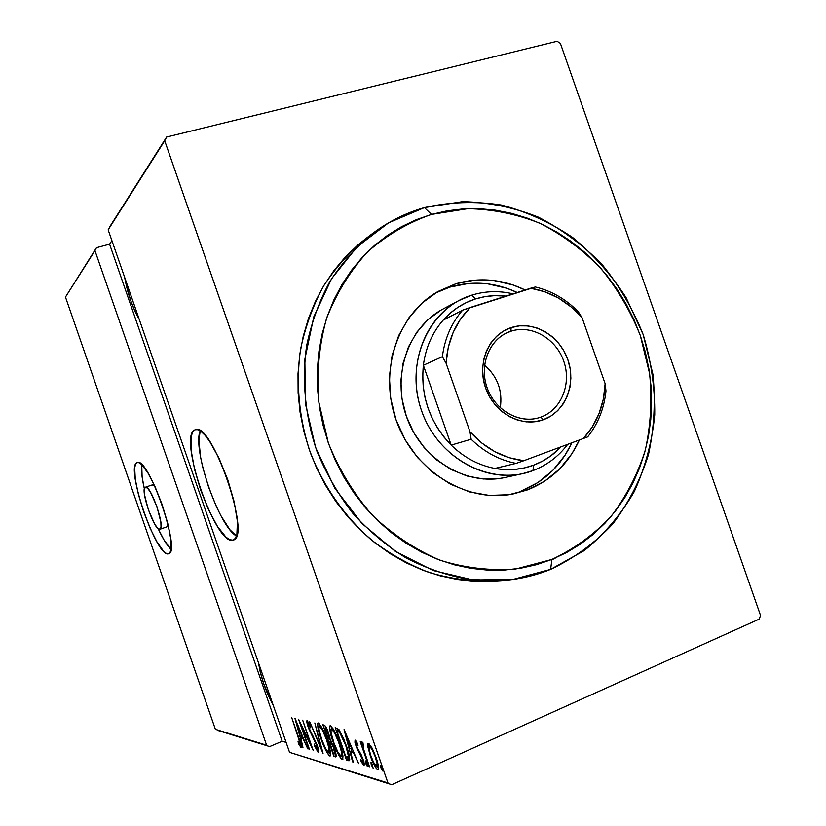 <?xml version="1.0" encoding="UTF-8"?>
<svg xmlns="http://www.w3.org/2000/svg" width="826" height="826" viewBox="0 0 826 826"><rect width="100%" height="100%" fill="white"/><g stroke="black" fill="none" stroke-linecap="round" stroke-linejoin="round"><path stroke-width="1.24" d="M232.808 540.142L235.245 538.48L236.876 534.711L237.413 521.361L234.223 501.981L227.749 479.71L219.045 458.285L209.608 441.301L205.116 435.364L201.007 431.44L197.445 429.644L195.112 429.747C211.332 419.794 252.064 537.685 233.221 540.039L232.808 540.142C215.7 545.759 177.993 437.15 194.564 430.005L192.448 432.463L191.167 436.871L191.209 450.697L194.544 469.292L200.656 490.014L208.679 510.003L217.537 526.523L225.994 537.158L229.68 539.688L232.808 540.142M195.938 429.551L194.564 430.005L195.938 429.551M168.401 553.833L170.011 552.542L170.961 549.517L170.724 538.686L167.626 522.889L162.154 504.645L155.174 486.979L147.864 472.802L141.411 464.336L138.83 462.663L137.126 462.601C148.081 455.446 181.637 552.522 168.638 553.761L168.401 553.833C156.775 558.066 125.294 467.289 136.806 462.756L135.412 464.584L134.69 468.053L135.288 479.225L138.427 494.506L143.641 511.686L150.177 528.372L157.136 542.207L163.527 551.19L166.212 553.358L168.401 553.833M137.57 462.498L136.806 462.756L137.57 462.498M159.893 529.301C154.648 531.861 139.718 488.816 145.314 487.268L145.386 487.226C150.518 484.119 165.871 528.526 159.924 529.29L157.673 528.206L154.72 524.128L148.391 509.879L144.509 494.702L144.282 489.591L145.314 487.268L147.472 488.135L150.446 492.1L156.93 506.637L160.864 522.135L161.018 527.184L159.893 529.301M556.012 557.705L551.83 559.914M273.303 705.528C265.569 690.98 260.675 676.886 258.631 663.257L260.159 671.621L263.814 684.042L273.303 705.538M139.274 319.466C132.501 307.685 127.627 293.643 124.654 277.36L130.518 300.117L135.319 312.052L139.274 319.466M387.962 782.955L289.565 752.362L108.154 229.834L164.704 140.75L387.962 782.955L164.704 140.75L166.625 137.044L108.154 229.834L289.565 752.362L391.792 784.7L759.249 619.097L391.792 784.7L289.565 752.362L387.962 782.955M380.982 767.922L382.779 770.978L381.044 765.619L380.425 765.444L380.827 767.457L381.973 767.478L380.982 767.922L382.717 771.009L380.621 765.196L380.982 767.922M371.452 765.196L373.145 768.232L371.948 763.73L370.957 762.563L371.173 764.287L371.452 765.196L372.412 764.773L371.452 765.196L373.145 768.221L371.091 762.512L371.452 765.196M365.753 763.565L367.415 766.559L366.228 762.109L365.257 760.952L365.474 762.666L365.753 763.565L366.692 763.152L365.753 763.565L367.415 766.559L365.381 760.911L365.753 763.565M344.029 729.626L352.63 761.902L353.26 762.078L350.513 751.763L353.332 752.527L358.618 763.637L344.174 729.657L352.63 761.902L353.26 762.078L350.513 751.763L353.332 752.527L358.618 763.637L344.029 729.626M333.105 741.975L338.619 754.933L341.148 758.826L342.604 759.61L342.945 756.089L341.314 748.862L333.972 730.308L330.865 725.971L330.008 725.796L329.605 726.735L330.41 732.92L333.105 741.975C335.821 750.266 338.856 756.141 342.201 759.61L342.553 759.621C343.44 756.709 342.46 751.34 339.6 743.524C336.791 734.975 333.725 729.048 330.39 725.744L330.121 725.744C329.233 728.708 330.224 734.118 333.105 741.975M321.035 738.836L326.384 751.453L328.81 755.243L330.194 755.986L330.483 752.548L328.872 745.496L321.748 727.427L318.764 723.215L317.948 723.06L317.576 723.979L318.402 730.008L321.035 738.836C323.689 746.91 326.621 752.631 329.811 755.997L330.142 756.007C330.968 753.167 329.987 747.933 327.199 740.303C324.463 731.97 321.5 726.209 318.309 722.998L318.062 722.998C317.236 725.889 318.227 731.165 321.035 738.836M318.278 752.631L318.65 750.958L317.029 744.794L309.079 728.315L307.984 723.628L310.576 727.768L310.38 725.992L307.117 720.458L306.983 722.884L308.687 728.47L317.05 746.312L317.194 749.492L314.179 744.04L314.231 745.455L318.454 752.631C318.898 751.268 318.423 748.655 317.029 744.794L308.697 727.262L308.046 723.586L310.576 727.768L310.38 725.992L306.983 720.468C306.611 721.666 307.035 723.937 308.253 727.272L316.513 744.608L317.329 749.492L314.179 744.04L314.231 745.455L318.278 752.631M294.954 718.403L302.935 747.468L300.891 738.32L303.173 738.94L307.778 748.872L295.068 718.424L302.935 747.468L300.891 738.32L303.173 738.94L307.778 748.872L294.954 718.403M298.114 737.184L300.158 743.927L299.776 744.402L298.052 741.645L298.558 743.823L301.015 747.592L301.077 745.135L291.754 717.67L298.475 737.029L300.075 744.577L298.052 741.645L298.558 743.823L301.18 747.592C301.284 745.434 300.457 742.109 298.682 737.608L291.754 717.67L298.114 737.184M309.451 749.358L301.242 725.744L313.199 750.442L302.688 720.169L310.493 743.896L298.547 719.219L308.965 749.213L301.242 725.744L313.199 750.442L302.688 720.169L310.493 743.896L298.547 719.219L309.451 749.358M322.935 753.271L314.82 722.946L320.922 747.323L309.709 721.779L323.059 753.312L314.82 722.946L320.922 747.323L309.709 721.779L322.935 753.271M333.89 756.451L335.779 756.957L336.161 756.306L334.871 749.946L330.317 739.982L327.602 730.587L325.475 726.281L324.029 725.052L322.883 724.794L333.89 756.451L335.593 755.707L334.829 753.498L335.593 755.707L333.89 756.451L335.8 756.957C336.43 755.625 335.955 752.785 334.375 748.449L330.317 739.982L328.655 733.374C327.148 728.821 325.609 726.044 324.029 725.052L322.883 724.794L333.89 756.451M348.531 760.705L349.749 759.817L349.315 755.862L343.884 739.125L338.949 729.554L335.201 727.603L346.507 760.116L348.531 760.705L349.656 760.219L349.161 760.736C350.079 758.165 349.14 753.136 346.342 745.661L338.949 729.554L335.201 727.603L346.507 760.116L348.531 760.705M355.139 740.117L354.922 742.264L356.398 747.2L362.728 760.106L362.955 762.47L360.807 759.631L361.189 761.789L364.008 765.547L363.605 761.128L361.313 754.974L356.811 746.838L356.027 743.183L358.019 745.961L357.71 743.958L355.717 740.612L354.984 740.106L356.058 746.229L362.325 758.815L362.893 762.512L360.807 759.631L361.189 761.789L364.018 765.547C364.472 764.391 364.09 762.161 362.882 758.857L356.605 746.26L356.089 743.142L358.019 745.961L357.71 743.958L355.139 740.117M368.881 766.621L369.501 766.796L363.306 748.325L362.975 742.822L361.736 742.13L362.118 745.579L360.239 741.769L368.881 766.621L369.501 766.796L363.75 749.925L362.975 742.822L361.933 741.82L362.118 745.579L360.239 741.769L368.881 766.621M367.942 747.065L371.06 757.886L375.768 767.695L377.461 769.481L378.432 769.027L377.306 761.469L373.176 750.307L368.923 743.555L368.014 743.565L367.756 745.579L367.942 747.065L369.78 746.26L369.573 744.133L369.78 746.26L367.942 747.065L370.306 755.79C372.464 762.346 374.911 766.931 377.658 769.564L378.019 769.574C378.855 767.437 378.184 763.348 375.985 757.318L372.092 748.088L368.561 743.4L367.942 747.065M760.529 615.422L560.379 43.375L760.529 615.422L759.249 619.097L760.529 615.422M65.471 297.081L94.949 250.629L266.612 745.228L215.379 729.296L65.471 297.081L96.477 247.707L65.471 297.081L215.379 729.296L266.612 745.228L94.949 250.629L96.477 247.707L109.579 244.166L96.477 247.707L65.471 297.081M557.096 41.3L166.625 137.044L557.096 41.3L560.379 43.375L557.096 41.3M111.913 240.655L109.579 244.166L282.162 741.273L286.116 742.419L282.162 741.273L269.637 746.59L282.162 741.273L109.579 244.166L111.913 240.655M218.043 730.494L269.637 746.59L218.043 730.494M299.177 743.555L298.558 743.823L299.177 743.555M300.85 744.216L300.075 744.577M303.152 737.804L300.891 738.32L303.152 737.804M302.089 737.814L301.511 735.718L302.089 737.814M296.999 724.144L302.254 735.646L300.075 735.336L297.391 723.979L301.872 735.811L300.075 735.336L296.999 724.144M313.137 736.131L312.548 736.389L313.137 736.131M310.69 731.774L310.173 732.001L310.69 731.774M308.883 723.235L308.728 722.595L308.883 723.235M309.048 723.204L308.15 723.586L309.048 723.204M319.445 726.137L319.249 723.628L319.445 726.137M330.452 755.718L329.811 755.997L330.452 755.718M330.286 754.262L329.316 752.899M319.455 726.219C322.047 728.811 324.453 733.457 326.673 740.158L326.673 740.158C328.965 746.436 329.719 750.638 328.944 752.785L328.676 752.765C326.084 750.132 323.709 745.527 321.541 738.95C319.259 732.693 318.495 728.449 319.249 726.219L320.746 725.672L319.455 726.219L322.388 730.06L326.291 739.084L329.027 748.366L328.841 752.796L325.898 749.161L321.913 740.003L319.012 729.792L318.836 726.973L319.455 726.219M330.493 741.015L329.502 738.165L330.493 741.015M325.836 727.613L325.279 726.013L325.836 727.613M336.182 755.883L335.593 755.707L336.182 755.883M330.906 740.839L329.202 741.572L331.05 741.015L329.553 741.665L331.629 741.975L330.803 742.337L333.838 748.304C334.881 751.226 335.119 753.002 334.561 753.622L333.291 753.353L329.202 741.572L330.906 740.839M324.535 728.16L326.373 727.861L325.258 728.325L328.139 733.302C329.151 736.111 329.398 737.825 328.872 738.434L328.067 738.32L324.535 728.16L326.167 727.469L324.535 728.16L325.909 728.749L327.488 731.568L329.037 738.341L328.067 738.32L324.535 728.16M331.505 728.976L331.309 726.333L331.505 728.976M342.883 759.311L342.201 759.61L342.883 759.311M342.656 757.824L341.644 756.409M331.556 729.048C334.272 731.722 336.771 736.493 339.042 743.369L339.042 743.369C341.396 749.802 342.15 754.117 341.314 756.317L341.024 756.296C338.33 753.57 335.862 748.841 333.642 742.099C331.298 735.687 330.524 731.34 331.34 729.048L332.919 728.47L331.556 729.048L334.623 733.003L338.66 742.275L341.448 751.794L341.799 755.078L341.2 756.327L338.133 752.589L334.024 743.183L331.061 732.703L330.906 729.823L331.556 729.048M349.759 759.786L348.252 759.352L346.507 760.116L348.252 759.352L347.529 757.297L348.252 759.352L349.759 759.786M338.226 730.514L337.442 728.253L338.226 730.514M338.67 730.318L336.915 731.072L338.67 730.318M339.372 730.494L337.369 731.175L339.125 730.432M345.908 756.946L336.915 731.072L339.692 732.569L340.632 732.156L339.692 732.569L345.774 745.506C347.581 750.4 348.417 754.19 348.273 756.864L345.908 756.946L336.915 731.072L339.032 731.95L340.952 734.366L345.774 745.506L348.386 756.017L347.973 757.205L345.908 756.946M353.363 751.288L350.513 751.763L353.363 751.288M353.146 761.665L352.63 761.902L353.146 761.665M351.762 751.216L351.133 748.852L351.762 751.216M346.311 736.028L351.855 749.048L352.33 748.841L349.625 748.459L346.786 735.821L346.311 736.028L351.855 749.048L349.625 748.459L346.311 736.028M357.059 742.739L356.089 743.142M364.06 762.976L363.605 762.192L364.06 762.976M361.85 761.489L361.189 761.789L361.85 761.489M362.996 762.408L363.853 762.037M361.86 756.182L361.334 756.42L361.86 756.182M360.446 753.322L359.661 753.663L360.446 753.322M358.247 749.791L357.606 750.07L358.247 749.791M362.79 745.289L362.118 745.579L362.79 745.289M378.36 769.254L377.658 769.564L378.36 769.254M378.535 768.066L377.234 766.301L378.535 768.066M369.635 746.508C371.752 748.521 373.662 752.073 375.355 757.163L375.861 756.946L375.355 757.163C377.038 761.789 377.534 764.886 376.852 766.466L376.573 766.456C374.477 764.494 372.598 761.004 370.936 755.976C369.243 751.33 368.726 748.17 369.398 746.508L370.895 745.95L369.635 746.508L371.741 748.986L375.066 756.348L377.048 763.286L376.708 766.476L373.569 762.315L370.936 755.976L369.232 749.843L369.635 746.508M329.553 741.665L331.195 742.78L333.177 746.559L334.726 753.529L333.291 753.353L329.553 741.665M109.755 226.758L166.625 137.044L109.755 226.758M159.924 529.29L166.862 526.843L168.019 524.479L166.831 526.854L159.976 529.27M145.417 487.226L152.356 484.872L154.73 486.008L152.273 484.903M141.731 464.635C140.988 469.953 141.876 478.037 144.385 488.868L142.113 476.922L141.731 464.635M158.127 528.619C162.836 538.697 167.12 545.604 170.992 549.331L163.92 539.801L158.127 528.619M200.202 430.883C192.055 448.921 218.952 526.843 236.494 536.012L229.969 529.807L221.089 516.023L216.67 507.195L208.637 487.257L202.566 466.576L200.542 456.85L198.901 440.341L200.202 430.883M424.419 207.605L431.513 214.419L467.867 208.679C492.647 209.174 516.756 214.068 540.183 223.371C562.723 234.987 583.032 250.082 601.101 268.667C617.518 288.873 630.589 311.175 640.326 335.573L649.597 373.507C652.179 399.516 650.754 425.06 645.312 450.139C637.6 474.454 626.191 496.55 611.075 516.415C594.049 534.536 574.318 548.877 551.892 559.45L550.632 569.382L584.374 550.529C604.477 534.04 621.111 514.391 634.296 491.563C645.23 467.423 652.044 441.869 654.729 414.931C655.008 387.724 651.167 360.972 643.217 334.675L626.056 297.566C611.219 274.562 593.378 254.511 572.552 237.423C550.364 222.421 526.575 211.611 501.196 204.993C475.384 201.038 449.788 201.905 424.419 207.605L462.591 201.658C488.589 202.225 513.865 207.398 538.407 217.176C562.021 229.37 583.27 245.198 602.185 264.65C619.355 285.806 633.036 309.151 643.217 334.675L652.922 374.364C655.637 401.581 654.151 428.322 648.472 454.589C640.418 480.071 628.472 503.24 612.655 524.097C594.823 543.126 574.153 558.221 550.632 569.382C534.794 575.805 518.16 579.573 500.721 580.668L468.662 579.408C447.124 575.495 426.237 568.34 406 557.922C386.454 545.749 368.706 530.85 352.743 513.214C338.102 494.268 326.156 473.577 316.916 451.161C305.176 416.748 301.696 380.394 306.663 345.516C311.464 322.698 319.177 301.407 329.801 281.635C341.933 263.06 356.243 246.964 372.763 233.345C388.602 221.492 405.814 212.912 424.419 207.605L388.581 222.834L357.038 246.871L331.577 278.713L313.787 316.833L304.846 359.269L305.424 403.677L315.604 447.516L334.85 488.249L362.015 523.56L395.458 551.469L433.216 570.549L473.102 579.966L512.925 579.46L550.632 569.382L551.892 559.45L566.522 552.594L580.306 544.22L593.13 534.422L604.88 523.312L615.463 511.005L624.797 497.634L632.819 483.324L639.458 468.208L644.693 452.441L648.472 436.149L650.774 419.484L651.611 402.592L650.96 385.608L648.844 368.685L645.292 351.959L640.326 335.573L633.986 319.662L626.345 304.35L617.445 289.781L607.358 276.07L596.176 263.339L583.982 251.703L570.859 241.254L556.941 232.116L542.321 224.362L527.122 218.085L511.48 213.335L495.528 210.196L479.41 208.71L463.262 208.906L447.248 210.816L431.513 214.419L416.211 219.737L401.508 226.716L387.539 235.327L374.467 245.498L362.438 257.144L351.587 270.174L342.036 284.464L333.9 299.879L327.282 316.265L322.274 333.456L318.939 351.277L317.329 369.542L317.463 388.055L319.363 406.609L322.997 424.998L328.345 443.015L335.346 460.474L343.915 477.18L353.962 492.946L365.371 507.598L378.009 520.979L391.73 532.966L406.371 543.415L421.787 552.253L437.79 559.388L454.217 564.767L470.882 568.34L487.619 570.116L504.242 570.074L520.607 568.247L536.539 564.685L551.892 559.45L515.971 568.949C490.696 570.962 465.41 568.071 440.113 560.265C415.426 549.672 392.866 534.711 372.454 515.403C353.838 493.958 339.135 469.829 328.345 443.015L318.64 401.312C316.544 372.805 319.156 345.258 326.466 318.671C336.337 293.344 349.997 271.114 367.456 251.982C386.671 235.1 408.023 222.586 431.513 214.419L424.419 207.605M522.775 473.608L505.213 477.469C466.638 486.297 422.272 460.092 406.96 417.977C391.297 376.006 408.044 327.282 443.139 308.965L459.008 300.509L471.76 295.161L475.539 298.94C485.409 295.863 495.528 294.913 505.915 296.111L494.578 295.656L484.934 296.658L475.539 298.94L466.535 302.481L458.038 307.241L450.211 313.157L443.159 320.158C452.214 310.029 463.014 302.956 475.539 298.94L471.76 295.161C485.254 291.01 499.018 290.566 513.039 293.85C499.018 290.566 485.254 291.01 471.76 295.161C429.004 307.995 404.389 362.459 421.539 410.656C438.048 459.08 491.346 486.813 532.976 470.593C546.874 465.265 558.397 456.582 567.545 444.522C558.397 456.582 546.874 465.265 532.976 470.593L522.775 473.608C483.344 482.632 437.894 455.663 422.158 412.38C406.051 369.232 423.139 319.218 459.008 300.509M509.549 494.619L527.607 489.859L512.822 494.051C466.979 503.251 414.941 471.729 396.738 421.745C378.163 371.896 397.306 314.159 438.162 291.413L455.715 283.803L449.819 287.128L435.312 293.106M372.763 233.345L365.959 238.477C349.625 251.94 335.47 267.841 323.472 286.199C312.961 305.713 305.321 326.735 300.571 349.253C295.646 383.677 299.064 419.536 310.638 453.474C323.854 486.803 344.514 516.312 370.595 539.295C388.819 553.358 408.271 564.395 428.931 572.428C449.964 578.613 471.068 581.535 492.224 581.184L500.721 580.668M449.819 287.128L468.579 283.463L487.774 283.855L506.689 288.222L517.272 292.497C495.053 282.255 472.565 280.468 449.819 287.128L455.715 283.803L474.63 280.128L493.979 280.53L513.06 284.96L525.171 289.988C502.353 279.023 479.204 276.958 455.715 283.803L437.986 291.506L422.158 302.987L408.86 317.855L398.69 335.573L392.102 355.438L389.387 376.666L390.708 398.4L396.015 419.711L405.101 439.742L417.595 457.625L432.948 472.658L450.5 484.232L469.54 491.914L489.26 495.435L508.868 494.722L527.607 489.859L521 491.14C543.931 481.981 560.875 465.905 571.84 442.932L565.015 455.26L552.873 470.345L538.025 482.477L521 491.14M579.305 440.165L571.964 453.65L559.729 468.869L544.778 481.114L527.607 489.859C551.097 480.443 568.329 463.882 579.305 440.165M366.114 238.353L357.71 245.136L345.175 257.196L333.859 270.691L323.895 285.497L315.398 301.469L308.48 318.454L303.235 336.275L299.724 354.757L298.01 373.693L298.114 392.887L300.055 412.122L303.813 431.193L309.347 449.871L316.606 467.97L325.506 485.275L335.945 501.609L347.787 516.777L360.921 530.633L375.18 543.023L390.409 553.833L406.433 562.96L423.067 570.312L440.134 575.836L457.449 579.491L474.836 581.277L492.11 581.184M505.584 477.387L499.627 478.471L483.355 478.997L467.031 476.013L451.306 469.622L436.809 460.02L424.151 447.599L413.857 432.824L406.361 416.304L401.973 398.721L400.868 380.796L403.088 363.254L408.498 346.817L416.872 332.135L427.837 319.776L440.929 310.184M510.85 331.257C490.169 337.824 478.76 364.287 487.041 387.539C495.011 410.883 520.483 424.678 540.823 417.13L543.322 419.742C521.516 427.868 494.165 413.072 485.605 387.993C476.705 363.027 488.982 334.633 511.16 327.612L510.85 331.257L504.325 334.148L510.85 331.257C531.407 324.339 555.97 338.433 563.735 361.138C571.798 383.749 561.298 409.923 540.823 417.13L538.913 417.76C519.11 423.831 495.352 410.481 487.34 388.365C479.09 366.341 488.507 340.766 507.515 332.537L510.85 331.257L511.16 327.612L519.513 325.857L528.113 325.929L536.642 327.829L544.788 331.463L552.233 336.698L558.706 343.317L563.982 351.081L567.854 359.692L570.177 368.83L570.88 378.163L569.93 387.353L567.338 396.036L563.218 403.904L557.695 410.636L550.983 415.994L543.322 419.742L535.011 421.735L526.358 421.88L517.695 420.155L509.374 416.634L501.712 411.42L495.032 404.73L489.581 396.81L485.605 387.993L483.241 378.618L482.58 369.057L483.664 359.692L486.442 350.895L490.778 343.017L496.509 336.347L503.395 331.154L511.16 327.612C533.224 320.22 559.522 335.346 567.854 359.692C576.496 383.914 565.273 411.988 543.322 419.742L540.823 417.13C561.298 409.923 571.798 383.749 563.735 361.138C555.97 338.433 531.407 324.339 510.85 331.257M533.565 465.193L532.976 470.593L533.565 465.193L542.372 461.207L550.57 456.055L560.885 446.99C553.11 455.178 544.004 461.238 533.565 465.193C521.206 469.746 508.31 470.82 494.867 468.435L504.769 469.591L514.619 469.426L524.262 467.95L533.565 465.193M451.192 445.111L423.366 365.278L422.685 376.047L423.253 386.929L425.07 397.75L428.105 408.343L432.308 418.534L437.625 428.157L443.954 437.068L451.192 445.111C429.778 422.675 420.496 396.057 423.366 365.278C425.679 347.684 432.277 332.641 443.159 320.158C432.277 332.641 425.679 347.684 423.366 365.278L442.364 356.698L446.081 363.213L469.984 431.761L471.14 439.236L451.192 445.111L423.366 365.278L442.364 356.698C444.708 338.536 451.461 323.018 462.622 310.153L443.159 320.158L462.622 310.153C451.461 323.018 444.708 338.536 442.364 356.698L446.081 363.213L469.984 431.761L481.641 442.932L494.805 451.667L509.022 457.666L523.756 460.732L587.72 436.871C598.065 423.769 604.147 408.467 605.974 390.966L605.138 383.698L582.165 317.938L578.303 311.784C565.955 299.177 551.644 290.907 535.362 286.983L462.622 310.153L470.273 307.468L460.619 318.919L453.185 332.351L448.281 347.281L446.081 363.213C447.537 340.663 455.601 322.088 470.273 307.468L530.664 288.233C550.777 291.599 567.947 301.5 582.165 317.938L571.158 306.952L558.634 298.155L544.995 291.836L530.664 288.233L535.362 286.983C551.644 290.907 565.955 299.177 578.303 311.784L582.165 317.938L605.138 383.698C604.24 405.349 596.93 423.697 583.218 438.72L592.232 427.063L599.015 413.712L603.352 399.092L605.138 383.698L605.974 390.966C604.147 408.467 598.065 423.769 587.72 436.871L523.756 460.732C503.096 458.254 485.172 448.601 469.984 431.761L471.14 439.236L451.192 445.111C463.975 457.521 478.533 465.296 494.867 468.435C478.533 465.296 463.975 457.521 451.192 445.111M494.867 468.435L516.085 463.386L523.756 460.732L516.085 463.386C499.286 460.123 484.304 452.08 471.14 439.236C484.304 452.08 499.286 460.123 516.085 463.386L494.867 468.435M484.573 365.164C497.51 376.542 502.745 390.76 500.288 407.817C502.745 390.76 497.51 376.542 484.573 365.164M317.329 749.492L318.299 749.079M308.046 723.586L309.027 723.173M329.027 752.744L330.421 752.135M319.249 726.219L320.695 725.6M328.965 738.392L330.008 737.948M334.685 753.56L335.759 753.095M341.406 756.275L342.883 755.635M331.34 729.048L332.868 728.398M348.056 757.163L349.45 756.554M362.924 762.491L363.863 762.078M376.914 766.435L378.298 765.826M369.398 746.508L370.843 745.878"/></g></svg>
